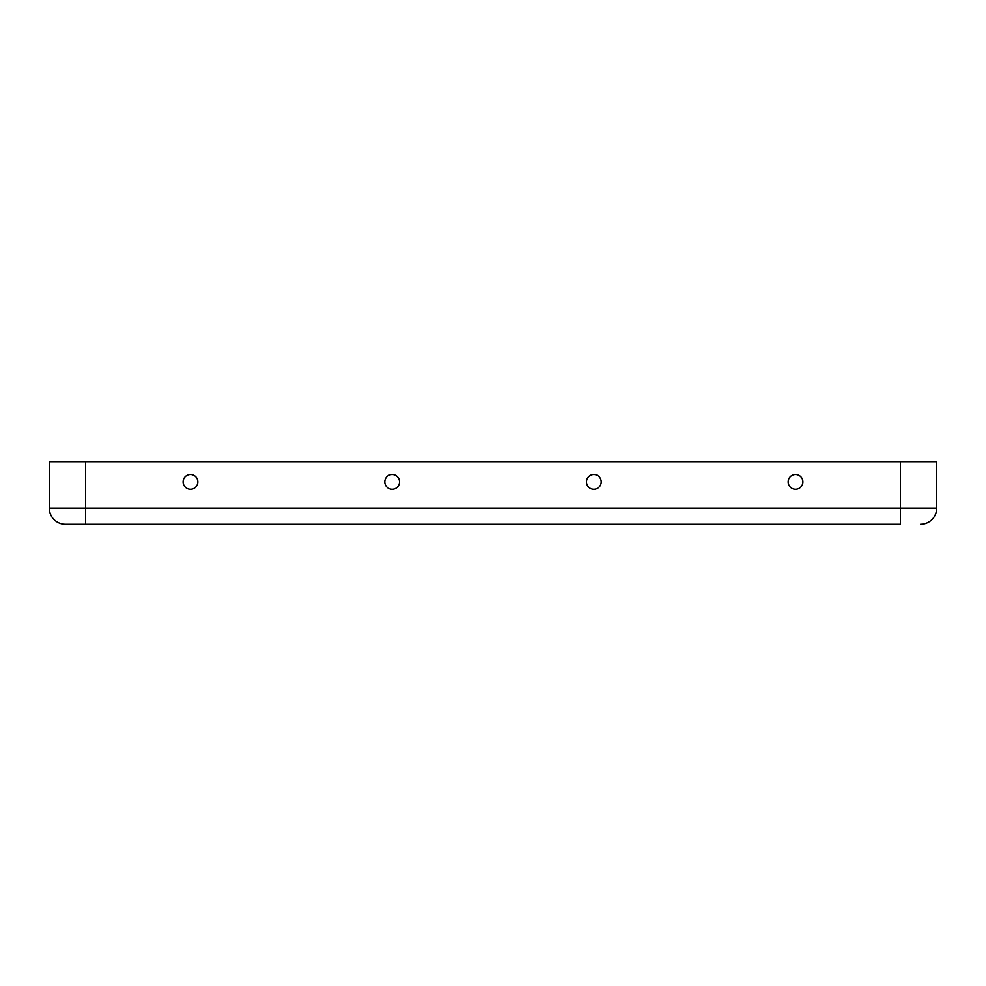 <?xml version="1.0" encoding="UTF-8"?>
<svg xmlns="http://www.w3.org/2000/svg" width="986" height="986" viewBox="0 0 986 986"><rect width="100%" height="100%" fill="white"/><g stroke="black" fill="none" stroke-linecap="round" stroke-linejoin="round"><path stroke-width="1.48" d="M900.403 524.256L85.597 524.256L900.403 524.256L900.403 461.744L49.3 461.744L49.3 508.123L49.3 461.744M190.483 489.266A7.358 7.358 0 0 0 196.855 478.222A7.358 7.358 0 0 0 184.099 478.222A7.358 7.358 0 0 0 190.483 489.266M392.157 489.266A7.358 7.358 0 0 0 398.529 478.222A7.358 7.358 0 0 0 385.785 478.222A7.358 7.358 0 0 0 392.157 489.266M795.517 489.266A7.358 7.358 0 0 1 789.145 478.222A7.358 7.358 0 0 1 801.901 478.222A7.358 7.358 0 0 1 795.517 489.266M593.843 489.266A7.358 7.358 0 0 1 587.471 478.222A7.358 7.358 0 0 1 600.215 478.222A7.358 7.358 0 0 1 593.843 489.266M85.597 524.256L65.433 524.256L85.597 524.256L85.597 508.123L936.7 508.123A16.133 16.133 0 0 1 920.567 524.256A16.133 16.133 0 0 0 936.7 508.123L936.7 461.744L900.403 461.744M936.7 508.123A16.133 16.133 0 0 1 920.567 524.256A16.133 16.133 0 0 0 936.7 508.123L936.7 461.744M65.433 524.256A16.133 16.133 0 0 1 49.3 508.123A16.133 16.133 0 0 0 65.433 524.256A16.133 16.133 0 0 1 49.3 508.123L85.597 508.123L85.597 461.744"/></g></svg>
